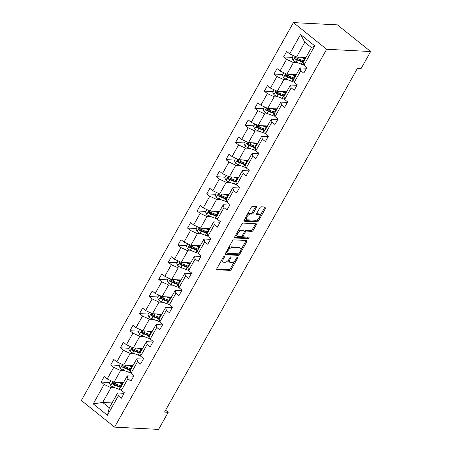 <?xml version="1.0" encoding="UTF-8"?>
<svg xmlns="http://www.w3.org/2000/svg" width="452" height="452" viewBox="0 0 452 452"><rect width="100%" height="100%" fill="white"/><g stroke="black" fill="none" stroke-linecap="round" stroke-linejoin="round"><path stroke-width="0.68" d="M224.237 256.442A0.904 0.435 128.7 0 0 223.311 257.171L216.892 268.612A1.288 0.621 128.7 0 0 216.807 269.652A1.288 0.621 128.7 0 0 217.011 269.725L229.972 270.392A1.288 0.621 128.7 0 0 231.294 269.352L237.712 257.911A0.904 0.435 128.7 0 0 237.775 257.182A0.904 0.435 128.7 0 0 237.633 257.132A0.904 0.435 128.7 0 0 236.707 257.86L235.876 259.341A4.124 1.983 128.7 0 1 231.639 262.668L230.56 262.612A4.124 1.983 128.7 0 1 229.91 262.386A4.124 1.983 128.7 0 1 230.187 259.047L231.017 257.567A0.904 0.435 128.7 0 0 231.079 256.838A0.904 0.435 128.7 0 0 230.938 256.787A0.904 0.435 128.7 0 0 230.011 257.516L229.181 258.996A4.124 1.983 128.7 0 1 224.943 262.324L223.859 262.267A4.124 1.983 128.7 0 1 223.215 262.041A4.124 1.983 128.7 0 1 223.491 258.702L224.322 257.222A0.904 0.435 128.7 0 0 224.384 256.493A0.904 0.435 128.7 0 0 224.237 256.442M256.318 207.666A1.288 0.621 128.7 0 0 256.403 206.62A1.288 0.621 128.7 0 0 256.199 206.553L252.566 206.366A1.288 0.621 128.7 0 0 251.239 207.406L244.114 220.107A1.288 0.621 128.7 0 0 244.023 221.152A1.288 0.621 128.7 0 0 244.227 221.22L257.188 221.887A1.288 0.621 128.7 0 0 258.516 220.847L265.64 208.146A1.288 0.621 128.7 0 0 265.731 207.101A1.288 0.621 128.7 0 0 265.527 207.033L261.132 206.807A1.288 0.621 128.7 0 0 259.81 207.847L256.759 213.282A1.288 0.621 128.7 0 0 256.674 214.327A1.288 0.621 128.7 0 0 256.877 214.395L259.052 214.508A3.446 1.655 128.7 0 1 259.595 214.7A3.446 1.655 128.7 0 1 259.069 217.966A3.446 1.655 128.7 0 1 255.821 220.265L247.289 219.83A3.446 1.655 128.7 0 1 246.747 219.638A3.446 1.655 128.7 0 1 247.272 216.372A3.446 1.655 128.7 0 1 250.521 214.067L251.945 214.141A1.288 0.621 128.7 0 0 253.267 213.101L256.318 207.666L255.42 206.943A1.288 0.621 128.7 0 0 255.6 206.519M114.588 427.134L158.601 429.4L168.206 412.292L164.534 412.1L357.379 68.455L361.046 68.642L370.651 51.534L326.638 49.268L114.588 427.134L81.349 400.466L293.399 22.6L326.638 49.268M233.774 239.848A1.288 0.621 128.7 0 0 232.452 240.888L225.322 253.589A1.288 0.621 128.7 0 0 225.237 254.634A1.288 0.621 128.7 0 0 225.435 254.708L238.396 255.374A1.288 0.621 128.7 0 0 239.724 254.335L246.854 241.628A1.288 0.621 128.7 0 0 246.939 240.588A1.288 0.621 128.7 0 0 246.735 240.515L233.774 239.848M234.718 236.848L241.848 224.147A1.288 0.621 128.7 0 1 243.17 223.107L256.131 223.774A1.288 0.621 128.7 0 1 256.335 223.847A1.288 0.621 128.7 0 1 256.25 224.887L253.199 230.322A1.288 0.621 128.7 0 1 251.871 231.362L246.617 231.091A1.288 0.621 128.7 0 0 245.289 232.13L243.266 235.741A1.288 0.621 128.7 0 0 243.182 236.78A1.288 0.621 128.7 0 0 243.385 236.854L248.854 237.136A0.904 0.435 128.7 0 1 248.995 237.187A0.904 0.435 128.7 0 1 248.86 238.04A0.904 0.435 128.7 0 1 248.012 238.645L234.831 237.961A1.288 0.621 128.7 0 1 234.628 237.893A1.288 0.621 128.7 0 1 234.718 236.848M303.846 65.263L303.156 62.399L311.468 47.59L314.745 45.85L303.846 65.263L306.857 67.681L303.778 73.162L300.772 70.749L294.246 82.377L297.258 84.79L294.179 90.276L291.167 87.857L284.641 99.485L287.653 101.903L284.574 107.384L281.568 104.971L275.042 116.599L278.053 119.012L274.974 124.498L271.963 122.08L265.437 133.707L268.448 136.125L265.369 141.606L262.363 139.193L255.838 150.821L258.849 153.234L255.77 158.72L252.758 156.302L246.233 167.929L249.244 170.347L246.165 175.828L243.159 173.415L236.633 185.043L239.645 187.456L236.565 192.942L233.554 190.524L227.028 202.151L230.04 204.57L226.96 210.05L223.955 207.637L217.429 219.265L220.44 221.678L217.361 227.164L214.35 224.746L207.824 236.373L210.835 238.792L207.756 244.272L204.75 241.86L198.225 253.487L201.236 255.9L198.157 261.386L195.145 258.968L188.62 270.595L191.631 273.008L188.552 278.494L185.546 276.082L179.02 287.709L182.032 290.122L178.952 295.608L175.941 293.19L169.415 304.817L172.427 307.23L169.347 312.716L166.342 310.304L159.816 321.931L162.822 324.344L159.748 329.83L156.737 327.412L150.211 339.04L153.222 341.452L150.143 346.938L147.137 344.526L140.612 356.153L143.617 358.566L140.544 364.052L137.532 361.634L131.007 373.262L134.018 375.674L130.939 381.16L127.933 378.748L121.407 390.375L124.413 392.788L121.339 398.274L118.328 395.856L107.435 415.269L93.242 403.885L104.135 384.471L101.124 382.053L104.203 376.572L107.214 378.985L113.74 367.357L110.729 364.945L113.808 359.459L116.814 361.877L123.34 350.249L120.328 347.831L123.407 342.35L126.419 344.763L132.945 333.135L129.933 330.723L133.012 325.237L136.018 327.655L142.544 316.027L139.532 313.609L142.612 308.128L145.623 310.541L152.149 298.913L149.137 296.501L152.217 291.015L155.222 293.433L161.748 281.805L158.737 279.387L161.816 273.906L164.827 276.319L171.353 264.691L168.342 262.279L171.421 256.792L174.427 259.211L180.953 247.583L177.947 245.165L181.02 239.684L184.032 242.097L190.558 230.469L187.546 228.057L190.625 222.57L193.631 224.989L200.157 213.361L197.151 210.943L200.225 205.462L203.236 207.875L209.762 196.247L206.75 193.835L209.83 188.348L212.835 190.767L219.361 179.139L216.355 176.726L219.429 171.24L222.44 173.653L228.966 162.025L225.955 159.612L229.034 154.126L232.04 156.545L238.566 144.917L235.56 142.504L238.633 137.018L241.645 139.431L248.171 127.803L245.159 125.39L248.238 119.904L251.244 122.322L257.77 110.695L254.764 108.282L257.838 102.796L260.849 105.209L267.375 93.581L264.363 91.168L267.443 85.682L270.449 88.1L276.974 76.473L273.968 74.06L277.042 68.574L280.054 70.987L286.579 59.359L283.568 56.946L286.647 51.46L289.653 53.878L300.552 34.465L314.745 45.85M296.275 74.653L286.907 74.173L293.433 62.545L297.676 62.766M293.433 62.545L286.579 59.359M286.907 74.173L280.054 70.987M294.246 82.377L293.557 79.507L300.077 67.879L300.772 70.749M306.558 68.212L300.077 67.879M286.675 91.767L277.302 91.287L283.828 79.659L288.077 79.874M283.828 79.659L276.974 76.473M277.302 91.287L270.449 88.1M284.641 99.485L283.952 96.621L290.478 84.993L291.167 87.857M296.953 85.326L290.478 84.993M277.07 108.875L267.703 108.395L274.228 96.768L278.472 96.988M274.228 96.768L267.375 93.581M267.703 108.395L260.849 105.209M275.042 116.599L274.353 113.729L280.873 102.101L281.568 104.971M287.353 102.434L280.873 102.101M267.471 125.989L258.098 125.509L264.623 113.881L268.872 114.096M264.623 113.881L257.77 110.695M258.098 125.509L251.244 122.322M265.437 133.707L264.748 130.843L271.273 119.215L271.963 122.08M277.748 119.548L271.273 119.215M257.866 143.098L248.498 142.617L255.024 130.99L259.267 131.21M255.024 130.99L248.171 127.803M248.498 142.617L241.645 139.431M255.838 150.821L255.148 147.951L261.668 136.323L262.363 139.193M268.149 136.657L261.668 136.323M248.267 160.211L238.893 159.731L245.419 148.103L249.668 148.318M245.419 148.103L238.566 144.917M238.893 159.731L232.04 156.545M246.233 167.929L245.543 165.065L252.069 153.437L252.758 156.302M258.544 153.77L252.069 153.437M238.662 177.32L229.294 176.839L235.82 165.212L240.063 165.432M235.82 165.212L228.966 162.025M229.294 176.839L222.44 173.653M236.633 185.043L235.938 182.173L242.464 170.545L243.159 173.415M248.945 170.879L242.464 170.545M229.062 194.433L219.689 193.953L226.215 182.325L230.463 182.54M226.215 182.325L219.361 179.139M219.689 193.953L212.835 190.767M227.028 202.151L226.339 199.281L232.865 187.659L233.554 190.524M239.34 187.992L232.865 187.659M219.457 211.542L210.09 211.061L216.615 199.434L220.858 199.654M216.615 199.434L209.762 196.247M210.09 211.061L203.236 207.875M217.429 219.265L216.734 216.395L223.26 204.767L223.955 207.637M229.74 205.101L223.26 204.767M209.858 228.655L200.485 228.17L207.01 216.548L211.259 216.762M207.01 216.548L200.157 213.361M200.485 228.17L193.631 224.989M207.824 236.373L207.135 233.503L213.66 221.881L214.35 224.746M220.135 222.214L213.66 221.881M200.253 245.764L190.885 245.283L197.411 233.656L201.654 233.876M197.411 233.656L190.558 230.469M190.885 245.283L184.032 242.097M198.225 253.487L197.53 250.617L204.055 238.989L204.75 241.86M210.536 239.323L204.055 238.989M190.654 262.878L181.28 262.392L187.806 250.77L192.055 250.984M187.806 250.77L180.953 247.583M181.28 262.392L174.427 259.211M188.62 270.595L187.93 267.725L194.456 256.103L195.145 258.968M200.931 256.437L194.456 256.103M181.049 279.986L171.681 279.505L178.207 267.878L182.45 268.098M178.207 267.878L171.353 264.691M171.681 279.505L164.827 276.319M179.02 287.709L178.325 284.839L184.851 273.211L185.546 276.082M191.332 273.545L184.851 273.211M171.449 297.1L162.076 296.614L168.602 284.992L172.85 285.206M168.602 284.992L161.748 281.805M162.076 296.614L155.222 293.433M169.415 304.817L168.726 301.947L175.252 290.325L175.941 293.19M181.727 290.659L175.252 290.325M161.844 314.208L152.477 313.728L159.002 302.1L163.245 302.32M159.002 302.1L152.149 298.913M152.477 313.728L145.623 310.541M159.816 321.931L159.121 319.061L165.647 307.433L166.342 310.304M172.127 307.767L165.647 307.433M152.245 331.322L142.872 330.836L149.397 319.214L153.646 319.428M149.397 319.214L142.544 316.027M142.872 330.836L136.018 327.655M150.211 339.04L149.522 336.169L156.047 324.547L156.737 327.412M162.522 324.881L156.047 324.547M142.64 348.43L133.272 347.95L139.798 336.322L144.041 336.542M139.798 336.322L132.945 333.135M133.272 347.95L126.419 344.763M140.612 356.153L139.917 353.283L146.442 341.656L147.137 344.526M152.923 341.989L146.442 341.656M133.041 365.544L123.667 365.058L130.193 353.436L134.442 353.65M130.193 353.436L123.34 350.249M123.667 365.058L116.814 361.877M131.007 373.262L130.317 370.391L136.843 358.769L137.532 361.634M143.318 359.103L136.843 358.769M123.436 382.652L114.068 382.172L120.594 370.544L124.837 370.764M120.594 370.544L113.74 367.357M114.068 382.172L107.214 378.985M121.407 390.375L120.712 387.505L127.238 375.878L127.933 378.748M133.719 376.211L127.238 375.878M112.051 402.947L102.677 402.461L110.989 387.658L115.237 387.872M110.989 387.658L104.135 384.471M93.242 403.885L102.677 402.461L109.327 407.794L117.639 392.991L118.328 395.856M370.651 51.534L337.412 24.866L293.399 22.6M168.206 412.292L165.601 410.201M311.468 47.59L304.817 42.256L296.512 57.065L305.88 57.545M124.114 393.325L117.639 392.991M109.327 407.794L107.435 415.269M296.512 57.065L289.653 53.878M300.552 34.465L304.817 42.256M109.87 382.505L101.124 382.053M119.475 365.397L110.729 364.945M129.074 348.283L120.328 347.831M138.679 331.175L129.933 330.723M148.279 314.061L139.532 313.609M157.884 296.953L149.137 296.501M167.483 279.839L158.737 279.387M177.088 262.731L168.342 262.279M186.687 245.617L177.947 245.165M196.292 228.509L187.546 228.057M205.892 211.395L197.151 210.943M215.497 194.287L206.75 193.835M225.096 177.173L216.355 176.726M234.701 160.064L225.955 159.612M244.3 142.951L235.56 142.504M253.905 125.842L245.159 125.39M263.505 108.729L254.764 108.282M273.11 91.62L264.363 91.168M282.709 74.507L273.968 74.06M292.314 57.398L283.568 56.946M221.96 259.578A4.124 1.983 128.7 0 0 222.316 261.318L223.215 262.041M228.701 259.747A4.124 1.983 128.7 0 0 229.011 261.663L229.91 262.386M216.717 269.036L229.074 269.669A1.288 0.621 128.7 0 0 230.396 268.629L234.729 260.911M240.888 249.939L245.956 240.91A1.288 0.621 128.7 0 0 246.131 240.487M225.141 254.018L237.503 254.651A1.288 0.621 128.7 0 0 238.746 253.747M226.994 252.459A0.904 0.435 128.7 0 0 226.932 253.188A0.904 0.435 128.7 0 0 227.073 253.239L238.453 253.826A0.904 0.435 128.7 0 0 239.379 253.097L240.255 251.538A4.124 1.983 128.7 0 0 240.532 248.199A4.124 1.983 128.7 0 0 239.882 247.973L232.108 247.572A4.124 1.983 128.7 0 0 227.87 250.9L226.994 252.459L226.277 251.883M240.532 248.199L239.633 247.481A4.124 1.983 128.7 0 0 238.989 247.25L239.882 247.973M228.119 248.606A4.124 1.983 128.7 0 1 231.209 246.848L238.989 247.25M244.492 231.254A1.288 0.621 128.7 0 1 245.718 230.373L250.973 230.644A1.288 0.621 128.7 0 0 252.301 229.605L255.352 224.164A1.288 0.621 128.7 0 0 255.527 223.74M242.159 235.848A1.288 0.621 128.7 0 0 242.283 236.063L243.182 236.78M234.537 237.272L247.114 237.921A0.904 0.435 128.7 0 0 248.091 237.097M241.159 230.814A3.446 1.655 128.7 0 0 237.916 233.119A3.446 1.655 128.7 0 0 237.385 236.379A3.446 1.655 128.7 0 0 237.927 236.571L240.933 236.729A1.288 0.621 128.7 0 0 242.261 235.69L244.283 232.079A1.288 0.621 128.7 0 0 244.368 231.04A1.288 0.621 128.7 0 0 244.165 230.966L241.159 230.814L240.261 230.091A3.446 1.655 128.7 0 0 237.695 231.543M236.187 234.226A3.446 1.655 128.7 0 0 236.486 235.661L237.385 236.379M244.368 231.04L243.47 230.317A1.288 0.621 128.7 0 0 243.266 230.249L244.165 230.966M240.261 230.091L243.266 230.249M247.148 214.7A3.446 1.655 128.7 0 1 249.623 213.35L251.046 213.423A1.288 0.621 128.7 0 0 252.369 212.383L255.42 206.943M245.532 217.582A3.446 1.655 128.7 0 0 245.848 218.915L246.747 219.638M259.595 214.7L258.697 213.977A3.446 1.655 128.7 0 0 258.154 213.785L259.052 214.508M256.578 213.706L258.154 213.785M259.911 216.033L264.742 207.423A1.288 0.621 128.7 0 0 264.923 206.999M243.933 220.531L256.29 221.169A1.288 0.621 128.7 0 0 257.617 220.13L258.295 218.915M110.887 380.691L109.548 383.081L110.729 385.618A3.48 1 29.3 0 0 113.554 387.223L118.961 389.313A10.046 2.881 29.3 0 0 121.334 390.076M118.311 382.392L122.034 383.827A10.046 2.881 29.3 0 0 122.65 384.053M120.051 382.477L121.582 383.07A8.339 2.396 29.3 0 0 122.938 383.539M121.481 386.138A10.046 2.881 -150.7 0 1 120.865 385.912L115.463 383.821A3.48 1 -150.7 0 1 113.401 382.765C112.345 382.641 112.096 383.081 112.667 384.081A3.48 1 29.3 0 0 114.723 385.138L120.13 387.228A10.046 2.881 29.3 0 0 120.74 387.454M121.034 386.935A8.339 2.396 -150.7 0 1 119.673 386.471L114.271 384.386A1.774 0.508 -150.7 0 1 113.718 384.132L113.305 383.183M122.927 382.629A3.085 0.887 29.3 0 0 123.232 383.019M122.735 383.477L122.068 382.787A4.791 1.373 -150.7 0 1 121.865 382.573M113.401 382.765L113.017 382.629M120.492 363.583L119.153 365.967L120.334 368.51A3.48 1 29.3 0 0 123.153 370.115L128.56 372.199A10.046 2.881 29.3 0 0 130.939 372.962M127.916 365.278L131.639 366.713A10.046 2.881 29.3 0 0 132.255 366.945M129.656 365.369L131.187 365.962A8.339 2.396 29.3 0 0 132.543 366.425M131.086 369.03A10.046 2.881 -150.7 0 1 130.47 368.798L125.063 366.713A3.48 1 -150.7 0 1 123.006 365.651C121.944 365.527 121.701 365.967 122.266 366.967A3.48 1 29.3 0 0 124.323 368.03L129.73 370.115A10.046 2.881 29.3 0 0 130.345 370.346M130.634 369.826A8.339 2.396 -150.7 0 1 129.278 369.357L123.871 367.273A1.774 0.508 -150.7 0 1 123.323 367.024L122.904 366.069M132.532 365.515A3.085 0.887 29.3 0 0 132.837 365.905M132.34 366.363L131.668 365.679A4.791 1.373 -150.7 0 1 131.47 365.459M123.006 365.651L122.622 365.521M130.091 346.469L128.752 348.859L129.933 351.396A3.48 1 29.3 0 0 132.758 353.001L138.165 355.091A10.046 2.881 29.3 0 0 140.538 355.854M137.515 348.17L141.239 349.605A10.046 2.881 29.3 0 0 141.855 349.831M139.256 348.255L140.787 348.848A8.339 2.396 29.3 0 0 142.143 349.317M140.685 351.916A10.046 2.881 -150.7 0 1 140.069 351.69L134.668 349.605A3.48 1 -150.7 0 1 132.605 348.543C131.549 348.419 131.3 348.859 131.871 349.859A3.48 1 29.3 0 0 133.928 350.916L139.335 353.006A10.046 2.881 29.3 0 0 139.945 353.232M140.239 352.713A8.339 2.396 -150.7 0 1 138.877 352.249L133.476 350.164A1.774 0.508 -150.7 0 1 132.922 349.91L132.509 348.961M142.131 348.407A3.085 0.887 29.3 0 0 142.436 348.797M141.939 349.255L141.273 348.565A4.791 1.373 -150.7 0 1 141.069 348.351M132.605 348.543L132.221 348.407M139.696 329.361L138.357 331.745L139.538 334.288A3.48 1 29.3 0 0 142.357 335.892L147.764 337.977A10.046 2.881 29.3 0 0 150.143 338.74M147.12 331.056L150.844 332.491A10.046 2.881 29.3 0 0 151.46 332.723M148.861 331.147L150.392 331.74A8.339 2.396 29.3 0 0 151.748 332.203M150.29 334.808A10.046 2.881 -150.7 0 1 149.674 334.576L144.267 332.491A3.48 1 -150.7 0 1 142.21 331.429C141.154 331.305 140.905 331.745 141.47 332.745A3.48 1 29.3 0 0 143.527 333.808L148.934 335.892A10.046 2.881 29.3 0 0 149.55 336.124M149.838 335.604A8.339 2.396 -150.7 0 1 148.482 335.135L143.075 333.051A1.774 0.508 -150.7 0 1 142.527 332.802L142.109 331.847M151.736 331.293A3.085 0.887 29.3 0 0 152.041 331.683M151.544 332.141L150.872 331.457A4.791 1.373 -150.7 0 1 150.674 331.237M142.21 331.429L141.826 331.299M149.296 312.247L147.957 314.637L149.137 317.174A3.48 1 29.3 0 0 151.962 318.779L157.369 320.869A10.046 2.881 29.3 0 0 159.742 321.632M156.72 313.948L160.443 315.383A10.046 2.881 29.3 0 0 161.059 315.609M158.46 314.033L159.991 314.626A8.339 2.396 29.3 0 0 161.347 315.095M159.889 317.694A10.046 2.881 -150.7 0 1 159.273 317.468L153.872 315.383A3.48 1 -150.7 0 1 151.81 314.321C150.753 314.196 150.505 314.637 151.075 315.637A3.48 1 29.3 0 0 153.132 316.694L158.539 318.784A10.046 2.881 29.3 0 0 159.149 319.01M159.443 318.49A8.339 2.396 -150.7 0 1 158.081 318.027L152.68 315.942A1.774 0.508 -150.7 0 1 152.126 315.688L151.714 314.739M161.336 314.185A3.085 0.887 29.3 0 0 161.641 314.575M161.144 315.033L160.477 314.343A4.791 1.373 -150.7 0 1 160.274 314.129M151.81 314.321L151.426 314.185M158.901 295.139L157.562 297.523L158.742 300.066A3.48 1 29.3 0 0 161.562 301.67L166.969 303.755A10.046 2.881 29.3 0 0 169.347 304.524M166.325 296.834L170.048 298.269A10.046 2.881 29.3 0 0 170.664 298.501M168.065 296.924L169.596 297.518A8.339 2.396 29.3 0 0 170.952 297.981M169.494 300.586A10.046 2.881 -150.7 0 1 168.878 300.354L163.471 298.269A3.48 1 -150.7 0 1 161.415 297.207C160.358 297.083 160.11 297.523 160.675 298.523A3.48 1 29.3 0 0 162.731 299.586L168.138 301.67A10.046 2.881 29.3 0 0 168.754 301.902M169.042 301.382A8.339 2.396 -150.7 0 1 167.686 300.913L162.279 298.828A1.774 0.508 -150.7 0 1 161.731 298.58L161.313 297.625M170.941 297.071A3.085 0.887 29.3 0 0 171.246 297.461M170.749 297.919L170.076 297.235A4.791 1.373 -150.7 0 1 169.879 297.015M161.415 297.207L161.031 297.077M168.5 278.025L167.161 280.415L168.342 282.952A3.48 1 29.3 0 0 171.167 284.557L176.574 286.647A10.046 2.881 29.3 0 0 178.947 287.41M175.924 279.726L179.647 281.161A10.046 2.881 29.3 0 0 180.263 281.387M177.664 279.811L179.195 280.404A8.339 2.396 29.3 0 0 180.557 280.873M179.094 283.472A10.046 2.881 -150.7 0 1 178.478 283.246L173.076 281.161A3.48 1 -150.7 0 1 171.014 280.099C169.958 279.974 169.709 280.415 170.28 281.415A3.48 1 29.3 0 0 172.336 282.477L177.743 284.562A10.046 2.881 29.3 0 0 178.354 284.788M178.647 284.274A8.339 2.396 -150.7 0 1 177.286 283.805L171.884 281.72A1.774 0.508 -150.7 0 1 171.331 281.466L170.918 280.517M180.54 279.963A3.085 0.887 29.3 0 0 180.845 280.353M180.348 280.811L179.681 280.121A4.791 1.373 -150.7 0 1 179.478 279.907M171.014 280.099L170.63 279.969M178.105 260.917L176.766 263.301L177.947 265.844A3.48 1 29.3 0 0 180.766 267.448L186.173 269.533A10.046 2.881 29.3 0 0 188.552 270.302M185.529 262.612L189.252 264.047A10.046 2.881 29.3 0 0 189.868 264.279M187.269 262.702L188.8 263.296A8.339 2.396 29.3 0 0 190.156 263.759M188.699 266.364A10.046 2.881 -150.7 0 1 188.083 266.132L182.676 264.047A3.48 1 -150.7 0 1 180.619 262.985C179.563 262.861 179.314 263.301 179.879 264.301A3.48 1 29.3 0 0 181.936 265.364L187.343 267.448A10.046 2.881 29.3 0 0 187.959 267.68M188.247 267.16A8.339 2.396 -150.7 0 1 186.891 266.691L181.484 264.606A1.774 0.508 -150.7 0 1 180.936 264.358L180.517 263.409M190.145 262.849A3.085 0.887 29.3 0 0 190.45 263.239M189.953 263.697L189.281 263.013A4.791 1.373 -150.7 0 1 189.083 262.798M180.619 262.985L180.235 262.855M187.704 243.803L186.365 246.193L187.546 248.73A3.48 1 29.3 0 0 190.371 250.335L195.778 252.425A10.046 2.881 29.3 0 0 198.151 253.188M195.128 245.504L198.852 246.939A10.046 2.881 29.3 0 0 199.468 247.165M196.869 245.589L198.4 246.182A8.339 2.396 29.3 0 0 199.761 246.651M198.298 249.25A10.046 2.881 -150.7 0 1 197.682 249.024L192.281 246.939A3.48 1 -150.7 0 1 190.219 245.877C189.162 245.752 188.913 246.193 189.484 247.193A3.48 1 29.3 0 0 191.541 248.255L196.948 250.34A10.046 2.881 29.3 0 0 197.558 250.566M197.852 250.052A8.339 2.396 -150.7 0 1 196.49 249.583L191.089 247.498A1.774 0.508 -150.7 0 1 190.535 247.244L190.122 246.295M199.744 245.741A3.085 0.887 29.3 0 0 200.05 246.131M199.552 246.589L198.886 245.899A4.791 1.373 -150.7 0 1 198.682 245.685M190.219 245.877L189.834 245.747M197.309 226.695L195.97 229.079L197.151 231.622A3.48 1 29.3 0 0 199.97 233.226L205.377 235.311A10.046 2.881 29.3 0 0 207.756 236.08M204.733 228.39L208.457 229.831A10.046 2.881 29.3 0 0 209.073 230.057M206.474 228.48L208.005 229.074A8.339 2.396 29.3 0 0 209.361 229.537M207.903 232.142A10.046 2.881 -150.7 0 1 207.287 231.91L201.88 229.825A3.48 1 -150.7 0 1 199.824 228.763C198.767 228.639 198.518 229.079 199.083 230.079A3.48 1 29.3 0 0 201.14 231.141L206.547 233.226A10.046 2.881 29.3 0 0 207.163 233.458M207.451 232.938A8.339 2.396 -150.7 0 1 206.095 232.469L200.688 230.384A1.774 0.508 -150.7 0 1 200.14 230.136L199.722 229.187M209.349 228.627A3.085 0.887 29.3 0 0 209.655 229.017M209.157 229.475L208.485 228.791A4.791 1.373 -150.7 0 1 208.287 228.576M199.824 228.763L199.439 228.633M206.909 209.581L205.57 211.971L206.75 214.508A3.48 1 29.3 0 0 209.575 216.112L214.982 218.203A10.046 2.881 29.3 0 0 217.355 218.966M214.333 211.282L218.056 212.717A10.046 2.881 29.3 0 0 218.672 212.943M216.073 211.372L217.604 211.96A8.339 2.396 29.3 0 0 218.966 212.429M217.502 215.028A10.046 2.881 -150.7 0 1 216.887 214.802L211.485 212.717A3.48 1 -150.7 0 1 209.423 211.655C208.366 211.53 208.118 211.971 208.688 212.971A3.48 1 29.3 0 0 210.745 214.033L216.152 216.118A10.046 2.881 29.3 0 0 216.762 216.344M217.056 215.83A8.339 2.396 -150.7 0 1 215.694 215.361L210.293 213.276A1.774 0.508 -150.7 0 1 209.739 213.022L209.327 212.073M218.949 211.519A3.085 0.887 29.3 0 0 219.254 211.909M218.757 212.367L218.09 211.683A4.791 1.373 -150.7 0 1 217.887 211.463M209.423 211.655L209.039 211.525M216.514 192.473L215.175 194.857L216.355 197.4A3.48 1 29.3 0 0 219.18 199.004L224.582 201.089A10.046 2.881 29.3 0 0 226.96 201.858M223.938 194.168L227.661 195.609A10.046 2.881 29.3 0 0 228.277 195.835M225.678 194.258L227.209 194.852A8.339 2.396 29.3 0 0 228.565 195.315M227.107 197.919A10.046 2.881 -150.7 0 1 226.492 197.688L221.084 195.603A3.48 1 -150.7 0 1 219.028 194.541C217.971 194.422 217.723 194.857 218.288 195.857A3.48 1 29.3 0 0 220.344 196.919L225.751 199.004A10.046 2.881 29.3 0 0 226.367 199.236M226.655 198.716A8.339 2.396 -150.7 0 1 225.299 198.247L219.892 196.162A1.774 0.508 -150.7 0 1 219.344 195.914L218.926 194.965M228.554 194.405A3.085 0.887 29.3 0 0 228.859 194.795M228.362 195.253L227.695 194.569A4.791 1.373 -150.7 0 1 227.492 194.354M219.028 194.541L218.644 194.411M226.113 175.365L224.774 177.749L225.955 180.286A3.48 1 29.3 0 0 228.78 181.89L234.187 183.981A10.046 2.881 29.3 0 0 236.56 184.744M233.537 177.06L237.26 178.495A10.046 2.881 29.3 0 0 237.876 178.721M235.277 177.15L236.808 177.738A8.339 2.396 29.3 0 0 238.17 178.207M236.707 180.806A10.046 2.881 -150.7 0 1 236.091 180.58L230.689 178.495A3.48 1 -150.7 0 1 228.627 177.433C227.571 177.308 227.328 177.749 227.893 178.749A3.48 1 29.3 0 0 229.949 179.811L235.356 181.896A10.046 2.881 29.3 0 0 235.967 182.122M236.26 181.608A8.339 2.396 -150.7 0 1 234.899 181.139L229.497 179.054A1.774 0.508 -150.7 0 1 228.944 178.8L228.531 177.851M238.153 177.297A3.085 0.887 29.3 0 0 238.458 177.687M237.961 178.144L237.294 177.461A4.791 1.373 -150.7 0 1 237.091 177.24M228.627 177.433L228.243 177.303M235.718 158.251L234.379 160.635L235.56 163.178A3.48 1 29.3 0 0 238.385 164.782L243.786 166.867A10.046 2.881 29.3 0 0 246.165 167.635M243.142 159.946L246.865 161.387A10.046 2.881 29.3 0 0 247.481 161.613M244.882 160.036L246.413 160.629A8.339 2.396 29.3 0 0 247.769 161.093M246.312 163.697A10.046 2.881 -150.7 0 1 245.696 163.466L240.289 161.381A3.48 1 -150.7 0 1 238.232 160.319C237.176 160.2 236.927 160.635 237.492 161.635A3.48 1 29.3 0 0 239.554 162.697L244.956 164.782A10.046 2.881 29.3 0 0 245.572 165.014M245.86 164.494A8.339 2.396 -150.7 0 1 244.504 164.025L239.097 161.94A1.774 0.508 -150.7 0 1 238.549 161.692L238.131 160.742M247.758 160.183A3.085 0.887 29.3 0 0 248.063 160.573M247.566 161.031L246.899 160.347A4.791 1.373 -150.7 0 1 246.696 160.132M238.232 160.319L237.848 160.189M245.317 141.143L243.978 143.527L245.159 146.064A3.48 1 29.3 0 0 247.984 147.668L253.391 149.759A10.046 2.881 29.3 0 0 255.764 150.522M252.741 142.838L256.465 144.273A10.046 2.881 29.3 0 0 257.081 144.499M254.482 142.928L256.013 143.516A8.339 2.396 29.3 0 0 257.374 143.985M255.911 146.584A10.046 2.881 -150.7 0 1 255.295 146.358L249.894 144.273A3.48 1 -150.7 0 1 247.832 143.211C246.775 143.086 246.532 143.527 247.097 144.527A3.48 1 29.3 0 0 249.154 145.589L254.561 147.674A10.046 2.881 29.3 0 0 255.171 147.9M255.465 147.386A8.339 2.396 -150.7 0 1 254.109 146.917L248.702 144.832A1.774 0.508 -150.7 0 1 248.148 144.578L247.736 143.629M257.357 143.075A3.085 0.887 29.3 0 0 257.663 143.465M257.165 143.922L256.499 143.239A4.791 1.373 -150.7 0 1 256.295 143.018M247.832 143.211L247.447 143.081M254.922 124.029L253.583 126.413L254.764 128.956A3.48 1 29.3 0 0 257.589 130.56L262.991 132.645A10.046 2.881 29.3 0 0 265.369 133.413M262.346 125.724L266.07 127.165A10.046 2.881 29.3 0 0 266.686 127.391M264.087 125.814L265.618 126.407A8.339 2.396 29.3 0 0 266.974 126.871M265.516 129.475A10.046 2.881 -150.7 0 1 264.9 129.244L259.493 127.159A3.48 1 -150.7 0 1 257.437 126.097C256.38 125.978 256.131 126.413 256.696 127.413A3.48 1 29.3 0 0 258.759 128.475L264.16 130.56A10.046 2.881 29.3 0 0 264.776 130.792M265.064 130.272A8.339 2.396 -150.7 0 1 263.708 129.809L258.301 127.718A1.774 0.508 -150.7 0 1 257.753 127.47L257.341 126.52M266.962 125.961A3.085 0.887 29.3 0 0 267.268 126.351M266.77 126.809L266.104 126.125A4.791 1.373 -150.7 0 1 265.9 125.91M257.437 126.097L257.052 125.967M264.522 106.921L263.183 109.305L264.363 111.842A3.48 1 29.3 0 0 267.188 113.452L272.596 115.537A10.046 2.881 29.3 0 0 274.969 116.3M271.951 108.616L275.669 110.051A10.046 2.881 29.3 0 0 276.285 110.277M273.686 108.706L275.217 109.294A8.339 2.396 29.3 0 0 276.579 109.763M275.115 112.362A10.046 2.881 -150.7 0 1 274.5 112.136L269.098 110.051A3.48 1 -150.7 0 1 267.036 108.988C265.979 108.864 265.736 109.305 266.301 110.305A3.48 1 29.3 0 0 268.358 111.367L273.765 113.452A10.046 2.881 29.3 0 0 274.375 113.678M274.669 113.164A8.339 2.396 -150.7 0 1 273.313 112.695L267.906 110.61A1.774 0.508 -150.7 0 1 267.352 110.361L266.94 109.407M276.562 108.853A3.085 0.887 29.3 0 0 276.867 109.243M276.37 109.7L275.703 109.017A4.791 1.373 -150.7 0 1 275.5 108.796M267.036 108.988L266.652 108.859M274.127 89.807L272.788 92.191L273.968 94.734A3.48 1 29.3 0 0 276.793 96.338L282.195 98.423A10.046 2.881 29.3 0 0 284.574 99.191M281.551 91.502L285.274 92.942A10.046 2.881 29.3 0 0 285.89 93.168M283.291 91.592L284.822 92.185A8.339 2.396 29.3 0 0 286.178 92.649M284.72 95.253A10.046 2.881 -150.7 0 1 284.105 95.022L278.698 92.937A3.48 1 -150.7 0 1 276.641 91.875C275.584 91.756 275.336 92.191 275.901 93.191A3.48 1 29.3 0 0 277.963 94.253L283.364 96.338A10.046 2.881 29.3 0 0 283.98 96.57M284.268 96.05A8.339 2.396 -150.7 0 1 282.912 95.587L277.505 93.496A1.774 0.508 -150.7 0 1 276.957 93.248L276.545 92.298M286.167 91.739A3.085 0.887 29.3 0 0 286.472 92.129M285.975 92.587L285.308 91.903A4.791 1.373 -150.7 0 1 285.105 91.688M276.641 91.875L276.257 91.745M283.726 72.699L282.387 75.083L283.568 77.62A3.48 1 29.3 0 0 286.393 79.23L291.8 81.315A10.046 2.881 29.3 0 0 294.173 82.078M291.156 74.394L294.873 75.829A10.046 2.881 29.3 0 0 295.489 76.055M292.89 74.484L294.421 75.072A8.339 2.396 29.3 0 0 295.783 75.54M294.32 78.139A10.046 2.881 -150.7 0 1 293.71 77.913L288.303 75.829A3.48 1 -150.7 0 1 286.24 74.766C285.184 74.642 284.941 75.083 285.506 76.083A3.48 1 29.3 0 0 287.562 77.145L292.969 79.23A10.046 2.881 29.3 0 0 293.58 79.456M293.873 78.942A8.339 2.396 -150.7 0 1 292.517 78.473L287.11 76.388A1.774 0.508 -150.7 0 1 286.562 76.139L286.144 75.185M295.766 74.631A3.085 0.887 29.3 0 0 296.071 75.021M295.574 75.478L294.907 74.795A4.791 1.373 -150.7 0 1 294.704 74.574M286.24 74.766L285.856 74.636M293.331 55.585L291.992 57.975L293.173 60.511A3.48 1 29.3 0 0 295.998 62.116L301.399 64.201A10.046 2.881 29.3 0 0 303.778 64.969M300.755 57.28L304.478 58.72A10.046 2.881 29.3 0 0 305.094 58.946M302.495 57.37L304.026 57.963A8.339 2.396 29.3 0 0 305.382 58.427M303.925 61.031A10.046 2.881 -150.7 0 1 303.309 60.8L297.902 58.715A3.48 1 -150.7 0 1 295.845 57.653C294.789 57.534 294.54 57.969 295.105 58.969A3.48 1 29.3 0 0 297.167 60.031L302.569 62.116A10.046 2.881 29.3 0 0 303.185 62.348M303.473 61.828A8.339 2.396 -150.7 0 1 302.117 61.365L296.71 59.274A1.774 0.508 -150.7 0 1 296.162 59.026L295.749 58.076M305.371 57.517A3.085 0.887 29.3 0 0 305.676 57.907M305.179 58.364L304.512 57.681A4.791 1.373 -150.7 0 1 304.309 57.466M295.845 57.653L295.461 57.523M222.774 258.132L223.491 258.702M230.379 257.058L231.017 257.567M229.469 258.476L230.187 259.047M237.074 257.403L237.712 257.911M230.396 268.629L231.294 269.352M229.074 269.669L229.972 270.392M216.694 269.471L217.011 269.725M223.683 256.713L224.322 257.222M245.956 240.91L246.854 241.628M238.882 253.657L239.724 254.335M237.503 254.651L238.396 255.374M225.124 254.453L225.435 254.708M231.209 246.848L232.108 247.572M227.153 250.323L227.87 250.9M255.352 224.164L256.25 224.887M252.301 229.605L253.199 230.322M250.973 230.644L251.871 231.362M245.718 230.373L246.617 231.091M244.498 231.492L245.289 232.13M242.554 235.164L243.266 235.741M247.114 237.921L248.012 238.645M234.515 237.712L234.831 237.961M252.369 212.383L253.267 213.101M251.046 213.423L251.945 214.141M249.623 213.35L250.521 214.067M256.561 214.141L256.877 214.395M264.742 207.423L265.64 208.146M257.617 220.13L258.516 220.847M256.29 221.169L257.188 221.887M243.91 220.966L244.227 221.22M112.904 381.629L110.7 385.556M120.13 387.228L118.961 389.313M121.854 383.172L122.068 382.787M122.034 383.827L120.865 385.912M114.723 385.138L113.554 387.223M116.322 382.285L115.463 383.821M113.718 384.132L112.667 384.081M122.503 364.521L120.305 368.442M129.73 370.115L128.56 372.199M131.453 366.063L131.668 365.679M131.639 366.713L130.47 368.798M124.323 368.03L123.153 370.115M125.927 365.176L125.063 366.713M123.323 367.024L122.266 366.967M132.108 347.407L129.905 351.334M139.335 353.006L138.165 355.091M141.058 348.95L141.273 348.565M141.239 349.605L140.069 351.69M133.928 350.916L132.758 353.001M135.527 348.063L134.668 349.605M132.922 349.91L131.871 349.859M141.708 330.299L139.51 334.22M148.934 335.892L147.764 337.977M150.657 331.841L150.872 331.457M150.844 332.491L149.674 334.576M143.527 333.808L142.357 335.892M145.132 330.954L144.267 332.491M142.527 332.802L141.47 332.745M151.313 313.185L149.109 317.112M158.539 318.784L157.369 320.869M160.262 314.728L160.477 314.343M160.443 315.383L159.273 317.468M153.132 316.694L151.962 318.779M154.731 313.841L153.872 315.383M152.126 315.688L151.075 315.637M160.912 296.077L158.714 299.998M168.138 301.67L166.969 303.755M169.862 297.619L170.076 297.235M170.048 298.269L168.878 300.354M162.731 299.586L161.562 301.67M164.336 296.732L163.471 298.269M161.731 298.58L160.675 298.523M170.517 278.963L168.313 282.89M177.743 284.562L176.574 286.647M179.467 280.506L179.681 280.121M179.647 281.161L178.478 283.246M172.336 282.477L171.167 284.557M173.935 279.624L173.076 281.161M171.331 281.466L170.28 281.415M180.116 261.855L177.918 265.776M187.343 267.448L186.173 269.533M189.066 263.397L189.281 263.013M189.252 264.047L188.083 266.132M181.936 265.364L180.766 267.448M183.54 262.51L182.676 264.047M180.936 264.358L179.879 264.301M189.721 244.741L187.518 248.668M196.948 250.34L195.778 252.425M198.671 246.283L198.886 245.899M198.852 246.939L197.682 249.024M191.541 248.255L190.371 250.335M193.14 245.402L192.281 246.939M190.535 247.244L189.484 247.193M199.321 227.633L197.123 231.554M206.547 233.226L205.377 235.311M208.276 229.175L208.485 228.791M208.457 229.831L207.287 231.91M201.14 231.141L199.97 233.226M202.745 228.288L201.88 229.825M200.14 230.136L199.083 230.079M208.926 210.519L206.722 214.446M216.152 216.118L214.982 218.203M217.875 212.061L218.09 211.683M218.056 212.717L216.887 214.802M210.745 214.033L209.575 216.112M212.344 211.18L211.485 212.717M209.739 213.022L208.688 212.971M218.525 193.411L216.327 197.332M225.751 199.004L224.582 201.089M227.48 194.953L227.695 194.569M227.661 195.609L226.492 197.688M220.344 196.919L219.18 199.004M221.949 194.066L221.084 195.603M219.344 195.914L218.288 195.857M228.13 176.297L225.927 180.224M235.356 181.896L234.187 183.981M237.08 177.839L237.294 177.461M237.26 178.495L236.091 180.58M229.949 179.811L228.78 181.89M231.548 176.958L230.689 178.495M228.944 178.8L227.893 178.749M237.729 159.189L235.532 163.11M244.956 164.782L243.786 166.867M246.685 160.731L246.899 160.347M246.865 161.387L245.696 163.466M239.554 162.697L238.385 164.782M241.153 159.844L240.289 161.381M238.549 161.692L237.492 161.635M247.334 142.075L245.131 146.002M254.561 147.674L253.391 149.759M256.284 143.617L256.499 143.239M256.465 144.273L255.295 146.358M249.154 145.589L247.984 147.668M250.753 142.736L249.894 144.273M248.148 144.578L247.097 144.527M256.934 124.967L254.736 128.888M264.16 130.56L262.991 132.645M265.889 126.509L266.104 126.125M266.07 127.165L264.9 129.244M258.759 128.475L257.589 130.56M260.358 125.622L259.493 127.159M257.753 127.47L256.696 127.413M266.539 107.853L264.335 111.78M273.765 113.452L272.596 115.537M275.488 109.395L275.703 109.017M275.669 110.051L274.5 112.136M268.358 111.367L267.188 113.452M269.957 108.514L269.098 110.051M267.352 110.361L266.301 110.305M276.138 90.745L273.94 94.671M283.364 96.338L282.195 98.423M285.093 92.287L285.308 91.903M285.274 92.942L284.105 95.022M277.963 94.253L276.793 96.338M279.562 91.4L278.698 92.937M276.957 93.248L275.901 93.191M285.743 73.631L283.54 77.558M292.969 79.23L291.8 81.315M294.693 75.173L294.907 74.795M294.873 75.829L293.71 77.913M287.562 77.145L286.393 79.23M289.161 74.292L288.303 75.829M286.562 76.139L285.506 76.083M295.348 56.523L293.145 60.449M302.569 62.116L301.399 64.201M304.298 58.065L304.512 57.681M304.478 58.72L303.309 60.8M297.167 60.031L295.998 62.116M298.766 57.178L297.902 58.715M296.162 59.026L295.105 58.969M226.034 252.47L226.932 253.188"/></g></svg>
